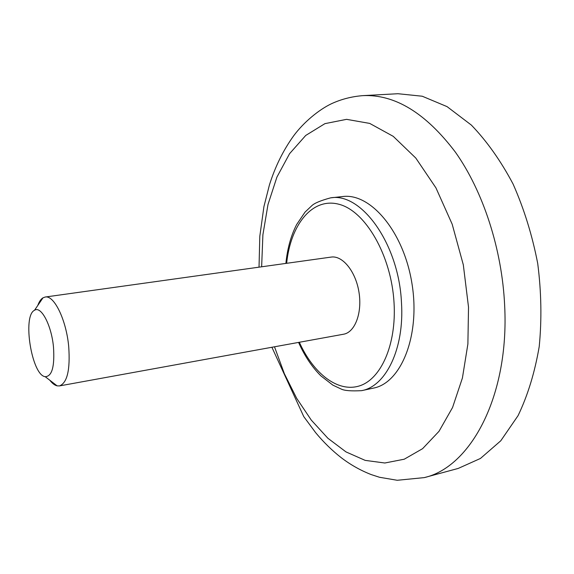 <?xml version="1.0" encoding="UTF-8"?>
<svg xmlns="http://www.w3.org/2000/svg" width="574" height="574" viewBox="0 0 574 574"><rect width="100%" height="100%" fill="white"/><g stroke="black" fill="none" stroke-linecap="round" stroke-linejoin="round"><path stroke-width="0.86" d="M37.791 305.447C39.14 301.659 40.869 299.119 42.985 297.82L45.159 297.038C54.071 294.892 66.297 319.862 68.708 346.545C70.337 369.821 67.244 382.944 59.452 385.922L57.135 385.857C54.717 385.29 52.277 383.418 49.816 380.239M59.452 385.922L343.546 334.226C354.933 332.403 362.388 312.945 358.972 292.18C355.708 271.402 342.534 255.258 331.148 257.087L45.159 297.038M361.606 390.657L373.394 388.124C401.118 383.066 420.484 335.589 411.974 283.664C403.78 231.688 370.51 192.677 342.599 196.552L330.617 197.851C361.383 192.247 398.952 244.029 401.477 302.728C404.498 348.784 385.807 386.431 361.606 390.657C351.432 391.203 344.709 390.7 341.422 389.15L332.891 385.147L320.974 375.941C312.077 367.159 304.615 355.98 298.58 342.413M53.49 347.04C54.774 366.585 52.004 376.472 45.181 376.688C31.742 375.274 22.185 315.829 34.512 310.276C41.084 305.569 51.502 325.214 53.49 347.04M286.648 263.308C290.566 224.678 312.292 197.176 338.854 204.244C365.365 210.83 391.439 255.43 394.058 303.022C396.541 344.787 380.878 379.378 359.295 385.95C337.67 392.681 313.368 373.459 299.341 342.269M261.636 266.802L262.899 234.788L267.993 204.516L276.926 177.079L289.59 153.66L305.727 135.45L324.927 123.647L346.553 119.342L369.699 123.41L393.24 136.347L415.813 158.08L435.939 187.863L452.176 224.183L463.318 264.844L468.52 307.169L467.889 344.013L462.414 378.001L452.556 407.511L439.002 431.325L422.6 448.667L404.247 459.207L384.838 463.003L365.186 460.384L346 451.91L327.883 438.256L311.323 420.154L296.708 398.378L284.352 373.674L274.494 346.789M458.203 468.434L480.46 458.447L500.786 440.775L518.057 415.655C527.764 395.45 534.81 372.426 539.216 346.588C541.856 319.618 541.361 291.901 537.709 263.452C532.256 235.29 524.048 208.821 513.084 184.039C500.808 160.878 486.896 141.218 471.347 125.075L447.074 106.635L422.234 96.224L397.969 93.72L362.833 95.636C394.876 94.15 425.729 112.992 455.404 152.16C483.114 191.271 502.092 249.216 504.668 305.777C509.346 396.333 470.529 467.193 424.229 477.618L458.203 468.434M285.881 263.416C287.359 248.65 290.939 235.706 296.622 224.585L305.038 212.115L311.876 205.636C314.516 203.124 320.758 200.527 330.617 197.851M45.181 376.688L57.135 385.857M34.512 310.276L42.985 297.82M424.229 477.618L397.244 480.28L379.493 477.267L371.263 474.605C360.522 470.415 350.513 464.775 341.229 457.686C332.009 450.468 323.471 442.109 315.6 432.609L303.768 416.609L271.897 347.263M259.025 267.168L259.807 236.301L263.925 206.618L269.407 185.007C275.161 166.697 283.204 150.359 293.536 135.981C303.596 122.269 319.008 109.605 331.528 103.7C341.286 99.202 351.719 96.518 362.833 95.636"/></g></svg>
